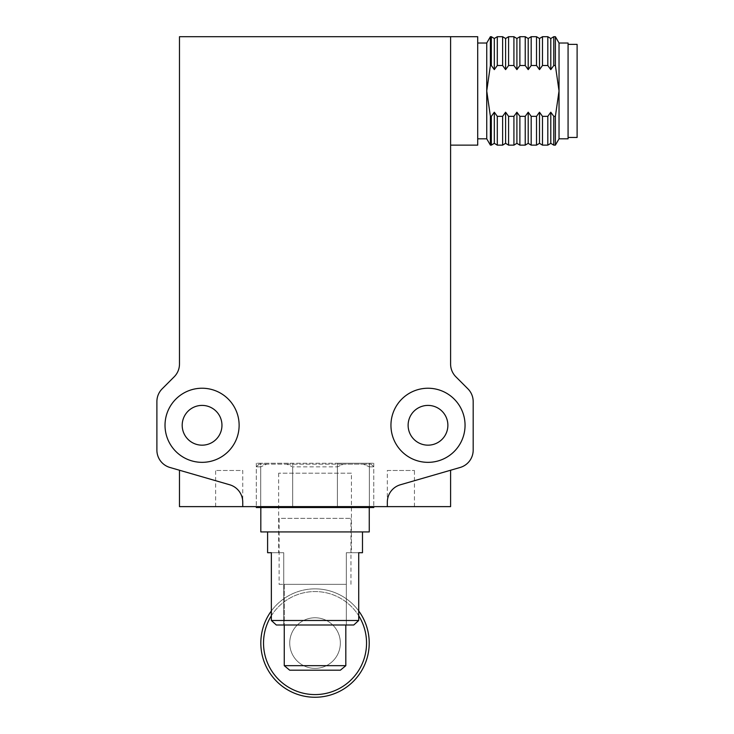 <?xml version="1.0" encoding="UTF-8"?>
<svg xmlns="http://www.w3.org/2000/svg" width="734" height="734" viewBox="0 0 734 734"><rect width="100%" height="100%" fill="white"/><g stroke="black" fill="none" stroke-linecap="round" stroke-linejoin="round"><path stroke-width="0.55" stroke-dasharray="3.67 2.75" d="M202.079 462.337A37.049 37.049 0 0 1 169.985 406.764A37.049 37.049 0 0 1 234.164 406.764A37.049 37.049 0 0 1 202.079 462.337A37.049 37.049 0 0 1 169.985 406.764A37.049 37.049 0 0 1 234.164 406.764A37.049 37.049 0 0 1 202.079 462.337A37.049 37.049 0 0 0 234.164 406.764A37.049 37.049 0 0 0 169.985 406.764A37.049 37.049 0 0 0 202.079 462.337M427.995 388.24A37.049 37.049 0 0 1 460.09 443.813A37.049 37.049 0 0 1 395.91 443.813A37.049 37.049 0 0 1 427.995 388.24A37.049 37.049 0 0 1 460.09 443.813A37.049 37.049 0 0 1 395.91 443.813A37.049 37.049 0 0 1 427.995 388.24A37.049 37.049 0 0 0 395.91 443.813A37.049 37.049 0 0 0 460.09 443.813A37.049 37.049 0 0 0 427.995 388.24M473.182 450.107L473.182 401.599A18.075 18.075 0 0 0 467.888 388.818L455.887 376.808A18.075 18.075 0 0 1 450.593 364.036L450.593 36.7L179.481 36.7L179.481 364.036A18.075 18.075 0 0 1 174.187 376.808L162.186 388.818A18.075 18.075 0 0 0 156.892 401.599L156.892 450.107A18.075 18.075 0 0 0 169.939 467.475L229.696 484.77A18.075 18.075 0 0 1 242.743 502.129L242.743 506.625L450.593 506.625L450.593 470.237L400.379 484.77L460.135 467.475A18.075 18.075 0 0 0 473.182 450.107M387.332 470.476L414.444 470.476L387.332 470.476L387.332 502.129A18.075 18.075 0 0 1 400.379 484.77A18.075 18.075 0 0 0 387.332 502.129L387.332 506.625L387.332 502.129A18.075 18.075 0 0 1 400.379 484.77L450.593 470.237M179.481 470.237L229.696 484.77L179.481 470.237L179.481 506.625L242.743 506.625L242.743 502.129A18.075 18.075 0 0 0 229.696 484.77A18.075 18.075 0 0 1 242.743 502.129L242.743 506.625L215.631 506.625L242.743 506.625L242.743 470.476L215.631 470.476L242.743 470.476M292.673 506.625L373.78 506.625L256.294 506.625L292.673 506.625L292.673 463.246L260.726 463.246L260.726 506.625L260.726 466.861L266.717 464.145L286.682 464.145L292.673 466.861L292.673 506.625L292.673 463.246L337.401 463.246L337.401 506.625L337.401 466.861L292.673 466.861L286.682 464.145L266.717 464.145L260.726 466.861L260.726 507.524L373.78 507.524M202.079 445.171A19.882 19.882 0 0 0 219.292 415.343A19.882 19.882 0 0 0 184.858 415.343A19.882 19.882 0 0 0 202.079 445.171M427.995 405.407A19.882 19.882 0 0 0 410.783 435.225A19.882 19.882 0 0 0 445.217 435.225A19.882 19.882 0 0 0 427.995 405.407M337.401 506.625L337.401 463.246L369.349 463.246L369.349 506.625L369.349 463.246L256.294 463.246L260.726 463.246L260.726 506.625M369.349 463.246L373.78 463.246L369.349 463.246M215.631 506.625L215.631 470.476M450.593 90.924L450.593 36.7L450.593 90.924M477.706 36.7L477.706 145.139M477.706 90.924L477.706 43.022L477.706 90.924M486.743 43.022L486.743 138.818M490.395 36.7L490.395 65.51L486.743 90.924L490.395 116.339L490.395 145.139M490.395 116.339L491.33 116.339L494.312 112.21L497.294 116.339L502.625 116.339L505.607 112.21L508.589 116.339L513.919 116.339L516.901 112.21L519.883 116.339L525.223 116.339L528.205 112.21L531.187 116.339L536.517 116.339L539.499 112.21L542.481 116.339L547.812 116.339L550.794 112.21L553.775 116.339L555.381 116.339L559.033 90.924L559.033 138.818M555.381 36.7L555.381 65.51L553.775 65.51L550.794 69.629L547.812 65.51L542.481 65.51L539.499 69.629L536.517 65.51L531.187 65.51L528.205 69.629L525.223 65.51L519.883 65.51L516.901 69.629L513.919 65.51L508.589 65.51L505.607 69.629L502.625 65.51L497.294 65.51L494.312 69.629L491.33 65.51L490.395 65.51M491.33 36.7L491.33 65.51M491.33 116.339L491.33 145.139M559.033 43.022L559.033 90.924M555.381 145.139L555.381 116.339M494.312 38.507L494.312 69.629M494.312 112.21L494.312 143.332M553.775 65.51L553.775 36.7M568.07 43.022L568.07 138.818M553.775 145.139L553.775 116.339M497.294 36.7L497.294 65.51M497.294 116.339L497.294 145.139M550.794 69.629L550.794 38.507M568.07 90.924L568.07 44.379L568.07 90.924M550.794 143.332L550.794 112.21M502.625 36.7L502.625 65.51M502.625 116.339L502.625 145.139M547.812 65.51L547.812 36.7M577.107 44.379L577.107 137.46M547.812 145.139L547.812 116.339M505.607 38.507L505.607 69.629M505.607 112.21L505.607 143.332M542.481 65.51L542.481 36.7M542.481 145.139L542.481 116.339M508.589 36.7L508.589 65.51M508.589 116.339L508.589 145.139M539.499 69.629L539.499 38.507M539.499 143.332L539.499 112.21M513.919 36.7L513.919 65.51M513.919 116.339L513.919 145.139M536.517 65.51L536.517 36.7M536.517 145.139L536.517 116.339M516.901 38.507L516.901 69.629M516.901 112.21L516.901 143.332M531.187 65.51L531.187 36.7M531.187 145.139L531.187 116.339M519.883 36.7L519.883 65.51M519.883 116.339L519.883 145.139M528.205 69.629L528.205 38.507M528.205 143.332L528.205 112.21M525.223 36.7L525.223 65.51M525.223 116.339L525.223 145.139M345.815 625.001L345.815 665.674L284.26 665.674L284.26 584.337L279.113 584.337L279.113 518.369L350.962 518.369L279.113 518.369M279.113 584.337L284.26 584.337L284.26 625.001M345.815 584.337L284.26 584.337L345.815 584.337M345.815 665.674L340.392 670.188L289.682 670.188L284.26 665.674M340.392 670.188L289.682 670.188L340.392 670.188M271.36 610.954A54.224 54.224 0 0 1 358.715 610.954M315.042 588.861A54.224 54.224 0 0 0 260.818 643.076A54.224 54.224 0 0 0 315.042 697.3A54.224 54.224 0 0 0 369.257 643.076A54.224 54.224 0 0 0 315.042 588.861M271.36 615.771A51.508 51.508 0 0 1 358.715 615.771M315.042 694.593A51.508 51.508 0 0 0 359.651 617.322A51.508 51.508 0 0 0 270.424 617.322A51.508 51.508 0 0 0 315.042 694.593M315.042 617.771A25.305 25.305 0 0 0 293.123 655.728A25.305 25.305 0 0 0 336.952 655.728A25.305 25.305 0 0 0 315.042 617.771A25.305 25.305 0 0 0 293.123 655.728A25.305 25.305 0 0 0 336.952 655.728A25.305 25.305 0 0 0 315.042 617.771A25.305 25.305 0 0 1 336.952 655.728A25.305 25.305 0 0 1 293.123 655.728A25.305 25.305 0 0 1 315.042 617.771A25.305 25.305 0 0 0 293.123 655.728A25.305 25.305 0 0 0 336.952 655.728A25.305 25.305 0 0 0 315.042 617.771M283.737 552.711L283.737 625.001L346.338 625.001L346.338 552.711L351.412 552.711L346.338 552.711L346.338 625.001L283.737 625.001L283.737 552.711L271.36 552.711L283.737 552.711M351.412 473.182L278.663 473.182L351.412 473.182L351.412 552.711M267.598 552.711L271.36 552.711L271.36 620.487L276.314 625.001L353.76 625.001L346.338 625.001L353.76 625.001L358.715 620.487L271.36 620.487M283.737 625.001L276.314 625.001L283.737 625.001M362.486 552.711L346.338 552.711L358.715 552.711L358.715 620.487M362.486 531.921L267.598 531.921L362.486 531.921M260.818 531.921L369.257 531.921M256.294 507.524L260.726 507.524M292.673 507.524L292.673 466.861L337.401 466.861L343.393 464.145L363.358 464.145L369.349 466.861L369.349 506.625M369.349 507.524L369.349 466.861L363.358 464.145L343.393 464.145L337.401 466.861L337.401 507.524M286.682 464.145L343.393 464.145L286.682 464.145M363.358 464.145L371.065 464.145L363.358 464.145M266.717 464.145L259.01 464.145L266.717 464.145M260.726 466.861L256.294 466.861L260.726 466.861M369.349 466.861L373.78 466.861L369.349 466.861M256.294 463.246L256.294 506.625L256.294 466.861L259.01 464.145M373.78 463.246L373.78 506.625L373.78 466.861L371.065 464.145M414.444 506.625L414.444 470.476M350.962 584.337L350.962 518.369M278.663 473.182L278.663 552.711"/><path stroke-width="1.1" d="M242.743 506.625L242.743 502.129A18.075 18.075 0 0 0 229.696 484.77L169.939 467.475A18.075 18.075 0 0 1 156.892 450.107L156.892 401.599A18.075 18.075 0 0 1 162.186 388.818L174.187 376.808A18.075 18.075 0 0 0 179.481 364.036L179.481 36.7L450.593 36.7L450.593 364.036A18.075 18.075 0 0 0 455.887 376.808L467.888 388.818A18.075 18.075 0 0 1 473.182 401.599L473.182 450.107A18.075 18.075 0 0 1 460.135 467.475L400.379 484.77A18.075 18.075 0 0 0 387.332 502.129L387.332 506.625L179.481 506.625L179.481 470.237M450.593 470.237L450.593 506.625L387.332 506.625M202.079 462.337A37.049 37.049 0 0 1 169.985 406.764A37.049 37.049 0 0 1 234.164 406.764A37.049 37.049 0 0 1 202.079 462.337M427.995 388.24A37.049 37.049 0 0 1 460.09 443.813A37.049 37.049 0 0 1 395.91 443.813A37.049 37.049 0 0 1 427.995 388.24M202.079 445.171A19.882 19.882 0 0 1 184.858 415.343A19.882 19.882 0 0 1 219.292 415.343A19.882 19.882 0 0 1 202.079 445.171M427.995 405.407A19.882 19.882 0 0 1 445.217 435.225A19.882 19.882 0 0 1 410.783 435.225A19.882 19.882 0 0 1 427.995 405.407M450.593 145.139L477.706 145.139L477.706 36.7L450.593 36.7M477.706 138.818L486.743 138.818L486.743 43.022L490.395 36.7L491.33 36.7L491.33 65.51L494.312 69.629L497.294 65.51L502.625 65.51L505.607 69.629L508.589 65.51L513.919 65.51L516.901 69.629L519.883 65.51L525.223 65.51L528.205 69.629L531.187 65.51L536.517 65.51L539.499 69.629L542.481 65.51L547.812 65.51L550.794 69.629L553.775 65.51L555.381 65.51L559.033 90.924L555.381 65.51L555.381 36.7L559.033 43.022L568.07 43.022L568.07 138.818L559.033 138.818L559.033 90.924L555.381 116.339L553.775 116.339L550.794 112.21L547.812 116.339L542.481 116.339L539.499 112.21L536.517 116.339L531.187 116.339L528.205 112.21L525.223 116.339L519.883 116.339L516.901 112.21L513.919 116.339L508.589 116.339L505.607 112.21L502.625 116.339L497.294 116.339L494.312 112.21L491.33 116.339L490.395 116.339L486.743 90.924L490.395 65.51L490.395 36.7M486.743 138.818L490.395 145.139L490.395 116.339M490.395 65.51L491.33 65.51M490.395 145.139L491.33 145.139L491.33 116.339M559.033 90.924L559.033 43.022M555.381 116.339L555.381 145.139L559.033 138.818M494.312 69.629L494.312 38.507L491.33 36.7M491.33 145.139L494.312 143.332L494.312 112.21M550.794 69.629L550.794 38.507L553.775 36.7L553.775 65.51M553.775 116.339L553.775 145.139L555.381 145.139M497.294 65.51L497.294 36.7L502.625 36.7L502.625 65.51M494.312 143.332L497.294 145.139L497.294 116.339M550.794 112.21L550.794 143.332L553.775 145.139M497.294 145.139L502.625 145.139L502.625 116.339M550.794 38.507L547.812 36.7L547.812 65.51M568.07 137.46L577.107 137.46L577.107 44.379L568.07 44.379M547.812 116.339L547.812 145.139L550.794 143.332M505.607 69.629L505.607 38.507L502.625 36.7M502.625 145.139L505.607 143.332L505.607 112.21M539.499 69.629L539.499 38.507L542.481 36.7L542.481 65.51M542.481 116.339L542.481 145.139L547.812 145.139M508.589 65.51L508.589 36.7L513.919 36.7L513.919 65.51M505.607 143.332L508.589 145.139L508.589 116.339M539.499 112.21L539.499 143.332L542.481 145.139M508.589 145.139L513.919 145.139L513.919 116.339M539.499 38.507L536.517 36.7L536.517 65.51M536.517 116.339L536.517 145.139L539.499 143.332M516.901 69.629L516.901 38.507L513.919 36.7M513.919 145.139L516.901 143.332L516.901 112.21M528.205 69.629L528.205 38.507L531.187 36.7L531.187 65.51M531.187 116.339L531.187 145.139L536.517 145.139M519.883 65.51L519.883 36.7L525.223 36.7L525.223 65.51M516.901 143.332L519.883 145.139L519.883 116.339M528.205 112.21L528.205 143.332L531.187 145.139M519.883 145.139L525.223 145.139L525.223 116.339M284.26 625.001L284.26 665.674L345.815 665.674L345.815 625.001M284.26 665.674L289.682 670.188L340.392 670.188L345.815 665.674M358.715 610.954A54.224 54.224 0 0 1 278.681 683.299A54.224 54.224 0 0 1 271.36 610.954M358.715 615.771A51.508 51.508 0 0 1 281.471 682.143A51.508 51.508 0 0 1 271.36 615.771M271.36 620.487L358.715 620.487L353.76 625.001L276.314 625.001L271.36 620.487L271.36 552.711L267.598 552.711L267.598 531.921M362.486 531.921L362.486 552.711L358.715 552.711L358.715 620.487M369.257 507.524L369.257 531.921L260.818 531.921L260.818 507.524M373.78 506.625L373.78 507.524L256.294 507.524L256.294 506.625M260.726 507.524L260.726 506.625M292.673 506.625L292.673 507.524M337.401 507.524L337.401 506.625M369.349 506.625L369.349 507.524M477.706 43.022L486.743 43.022M553.775 36.7L555.381 36.7M494.312 38.507L497.294 36.7M542.481 36.7L547.812 36.7M505.607 38.507L508.589 36.7M531.187 36.7L536.517 36.7M516.901 38.507L519.883 36.7M528.205 38.507L525.223 36.7M528.205 143.332L525.223 145.139"/></g></svg>
